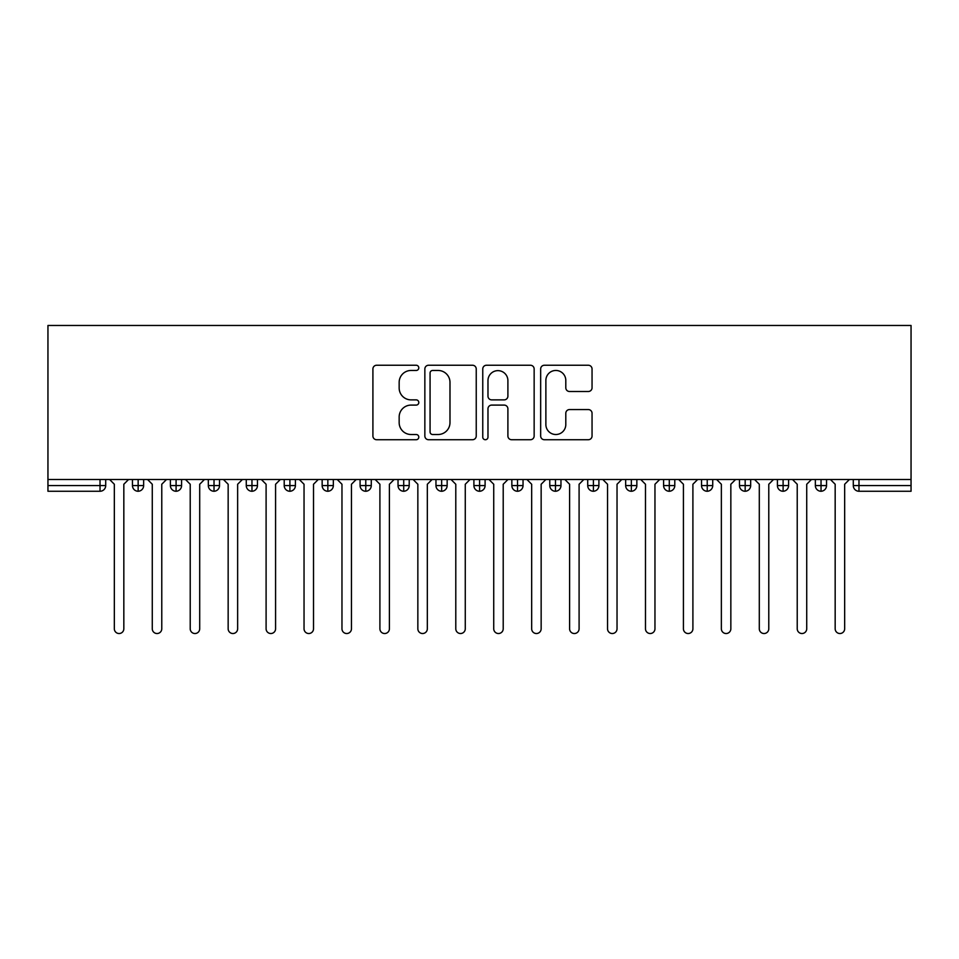 <?xml version="1.0" encoding="UTF-8"?>
<svg xmlns="http://www.w3.org/2000/svg" width="959" height="959" viewBox="0 0 959 959"><rect width="100%" height="100%" fill="white"/><g stroke="black" fill="none" stroke-linecap="round" stroke-linejoin="round"><path stroke-width="1.44" d="M418.795 367.848A2.601 2.601 0 0 0 416.194 365.247L376.623 365.247A3.728 3.728 0 0 0 372.907 368.975L372.907 435.997A3.728 3.728 0 0 0 376.623 439.725L416.194 439.725A2.601 2.601 0 0 0 418.795 437.112A2.601 2.601 0 0 0 416.194 434.511L411.075 434.511A11.916 11.916 0 0 1 399.16 422.595L399.16 417.009A11.916 11.916 0 0 1 411.075 405.094L416.194 405.094A2.601 2.601 0 0 0 418.795 402.48A2.601 2.601 0 0 0 416.194 399.879L411.075 399.879A11.916 11.916 0 0 1 399.16 387.963L399.16 382.377A11.916 11.916 0 0 1 411.075 370.462L416.194 370.462A2.601 2.601 0 0 0 418.795 367.848M588.335 391.5A3.728 3.728 0 0 0 592.051 387.772L592.051 368.975A3.728 3.728 0 0 0 588.335 365.247L544.388 365.247A3.728 3.728 0 0 0 540.66 368.975L540.66 435.997A3.728 3.728 0 0 0 544.388 439.725L588.335 439.725A3.728 3.728 0 0 0 592.051 435.997L592.051 413.281A3.728 3.728 0 0 0 588.335 409.565L569.526 409.565A3.728 3.728 0 0 0 565.798 413.281L565.798 424.549A9.962 9.962 0 0 1 555.836 434.511A9.962 9.962 0 0 1 545.875 424.549L545.875 380.423A9.962 9.962 0 0 1 555.836 370.462A9.962 9.962 0 0 1 565.798 380.423L565.798 387.772A3.728 3.728 0 0 0 569.526 391.5L588.335 391.5M47.95 479.5L47.95 325.473L911.05 325.473L911.05 479.5L47.95 479.5L47.95 485.566L100.024 485.566L100.024 479.5M476.239 368.975A3.728 3.728 0 0 0 472.523 365.247L428.577 365.247A3.728 3.728 0 0 0 424.849 368.975L424.849 435.997A3.728 3.728 0 0 0 428.577 439.725L472.523 439.725A3.728 3.728 0 0 0 476.239 435.997L476.239 368.975M486.477 365.247L530.423 365.247A3.728 3.728 0 0 1 534.151 368.975L534.151 435.997A3.728 3.728 0 0 1 530.423 439.725L511.615 439.725A3.728 3.728 0 0 1 507.898 435.997L507.898 408.81A3.728 3.728 0 0 0 504.17 405.094L491.691 405.094A3.728 3.728 0 0 0 487.975 408.81L487.975 437.112A2.601 2.601 0 0 1 485.362 439.725A2.601 2.601 0 0 1 482.761 437.112L482.761 368.975A3.728 3.728 0 0 1 486.477 365.247M105.706 479.5L105.706 485.566A5.694 5.694 0 0 1 100.024 491.26L47.95 491.26L47.95 485.566M911.05 491.26L858.976 491.26A5.694 5.694 0 0 1 853.294 485.566L853.294 479.5L853.294 485.566A5.694 5.694 0 0 0 858.976 491.26L858.976 485.566L911.05 485.566L911.05 491.26M911.05 479.5L911.05 485.566M138.144 491.26A5.694 5.694 0 0 1 132.462 485.566L132.462 479.5L132.462 485.566A5.694 5.694 0 0 0 138.144 491.26A5.694 5.694 0 0 0 143.646 485.578L143.646 479.5L143.646 485.566A5.694 5.694 0 0 1 138.144 491.26L138.144 485.566L143.646 485.566M138.144 479.5L138.144 485.566L132.462 485.566M100.024 491.26A5.694 5.694 0 0 0 105.706 485.566A5.694 5.694 0 0 1 100.024 491.26L100.024 485.566L105.706 485.566M176.084 479.5L176.084 485.566L170.402 485.566L170.402 479.5L170.402 485.566A5.694 5.694 0 0 0 176.084 491.26A5.694 5.694 0 0 0 181.587 485.578L181.587 479.5L181.587 485.566A5.694 5.694 0 0 1 176.084 491.26A5.694 5.694 0 0 1 170.402 485.566A5.694 5.694 0 0 0 176.084 491.26L176.084 485.566L181.587 485.566M214.025 479.5L214.025 485.566L208.331 485.566L208.331 479.5L208.331 485.566A5.694 5.694 0 0 0 214.025 491.26A5.694 5.694 0 0 0 219.527 485.578L219.527 479.5L219.527 485.566A5.694 5.694 0 0 1 214.025 491.26A5.694 5.694 0 0 1 208.331 485.566A5.694 5.694 0 0 0 214.025 491.26L214.025 485.566L219.527 485.566M251.965 479.5L251.965 491.26A5.694 5.694 0 0 1 246.271 485.566L246.271 479.5L246.271 485.566A5.694 5.694 0 0 0 251.965 491.26A5.694 5.694 0 0 0 257.468 485.578L257.468 479.5M289.906 479.5L289.906 491.26A5.694 5.694 0 0 1 284.212 485.566A5.694 5.694 0 0 0 289.906 491.26A5.694 5.694 0 0 1 284.212 485.566L284.212 479.5M295.408 479.5L295.408 485.566A5.694 5.694 0 0 1 289.906 491.26A5.694 5.694 0 0 0 295.408 485.578L284.212 485.566M327.846 479.5L327.846 485.566L322.152 485.566L322.152 479.5L322.152 485.566A5.694 5.694 0 0 0 327.846 491.26A5.694 5.694 0 0 0 333.336 485.578L333.336 479.5L333.336 485.566A5.694 5.694 0 0 1 327.846 491.26A5.694 5.694 0 0 1 322.152 485.566A5.694 5.694 0 0 0 327.846 491.26L327.846 485.566L333.336 485.566M365.775 491.26A5.694 5.694 0 0 1 360.093 485.566L360.093 479.5L360.093 485.566A5.694 5.694 0 0 0 365.775 491.26A5.694 5.694 0 0 0 371.277 485.578L371.277 479.5L371.277 485.566A5.694 5.694 0 0 1 365.775 491.26L365.775 485.566L371.277 485.566M403.715 479.5L403.715 485.566L398.033 485.566L398.033 479.5L398.033 485.566A5.694 5.694 0 0 0 403.715 491.26A5.694 5.694 0 0 0 409.217 485.578L409.217 479.5L409.217 485.566A5.694 5.694 0 0 1 403.715 491.26A5.694 5.694 0 0 1 398.033 485.566A5.694 5.694 0 0 0 403.715 491.26L403.715 485.566L409.217 485.566M441.655 479.5L441.655 491.26A5.694 5.694 0 0 1 435.961 485.566L435.961 479.5L435.961 485.566A5.694 5.694 0 0 0 441.655 491.26A5.694 5.694 0 0 0 447.158 485.578L447.158 479.5M479.596 479.5L479.596 491.26A5.694 5.694 0 0 1 473.902 485.566L473.902 479.5L473.902 485.566A5.694 5.694 0 0 0 479.596 491.26A5.694 5.694 0 0 0 485.098 485.578L485.098 479.5M517.536 479.5L517.536 491.26A5.694 5.694 0 0 1 511.842 485.566L511.842 479.5L511.842 485.566A5.694 5.694 0 0 0 517.536 491.26A5.694 5.694 0 0 0 523.039 485.578L523.039 479.5M555.477 479.5L555.477 485.566L549.783 485.566L549.783 479.5L549.783 485.566A5.694 5.694 0 0 0 555.477 491.26A5.694 5.694 0 0 0 560.967 485.578L560.967 479.5L560.967 485.566A5.694 5.694 0 0 1 555.477 491.26A5.694 5.694 0 0 1 549.783 485.566A5.694 5.694 0 0 0 555.477 491.26L555.477 485.566L560.967 485.566M593.405 479.5L593.405 485.566L587.723 485.566L587.723 479.5L587.723 485.566A5.694 5.694 0 0 0 593.405 491.26A5.694 5.694 0 0 0 598.907 485.578L598.907 479.5L598.907 485.566A5.694 5.694 0 0 1 593.405 491.26A5.694 5.694 0 0 1 587.723 485.566A5.694 5.694 0 0 0 593.405 491.26L593.405 485.566L598.907 485.566M631.346 479.5L631.346 485.566L625.664 485.566L625.664 479.5L625.664 485.566A5.694 5.694 0 0 0 631.346 491.26A5.694 5.694 0 0 0 636.848 485.578L636.848 479.5L636.848 485.566A5.694 5.694 0 0 1 631.346 491.26A5.694 5.694 0 0 1 625.664 485.566A5.694 5.694 0 0 0 631.346 491.26L631.346 485.566L636.848 485.566M669.286 479.5L669.286 491.26A5.694 5.694 0 0 1 663.592 485.566L663.592 479.5L663.592 485.566A5.694 5.694 0 0 0 669.286 491.26A5.694 5.694 0 0 0 674.788 485.578L674.788 479.5M707.227 479.5L707.227 491.26A5.694 5.694 0 0 1 701.532 485.566L701.532 479.5L701.532 485.566A5.694 5.694 0 0 0 707.227 491.26A5.694 5.694 0 0 0 712.729 485.578L712.729 479.5M745.167 479.5L745.167 485.566L739.473 485.566L739.473 479.5L739.473 485.566A5.694 5.694 0 0 0 745.167 491.26A5.694 5.694 0 0 0 750.669 485.578L750.669 479.5L750.669 485.566A5.694 5.694 0 0 1 745.167 491.26A5.694 5.694 0 0 1 739.473 485.566A5.694 5.694 0 0 0 745.167 491.26L745.167 485.566L750.669 485.566M783.107 479.5L783.107 491.26A5.694 5.694 0 0 1 777.413 485.566L777.413 479.5L777.413 485.566A5.694 5.694 0 0 0 783.107 491.26A5.694 5.694 0 0 0 788.598 485.578L788.598 479.5M821.036 479.5L821.036 491.26A5.694 5.694 0 0 1 815.354 485.566L815.354 479.5L815.354 485.566A5.694 5.694 0 0 0 821.036 491.26A5.694 5.694 0 0 0 826.538 485.578L826.538 479.5M365.775 479.5L365.775 485.566L360.093 485.566M432.677 370.462A2.601 2.601 0 0 0 430.064 373.063L430.064 431.91A2.601 2.601 0 0 0 432.677 434.511L438.071 434.511A11.916 11.916 0 0 0 449.987 422.595L449.987 382.377A11.916 11.916 0 0 0 438.071 370.462L432.677 370.462M507.898 380.603A9.962 9.962 0 0 0 497.937 370.642A9.962 9.962 0 0 0 487.975 380.603L487.975 396.151A3.728 3.728 0 0 0 491.691 399.879L504.17 399.879A3.728 3.728 0 0 0 507.898 396.151L507.898 380.603M109.602 479.5L114.337 484.247L114.337 628.792A4.747 4.747 0 0 0 119.084 633.527A4.747 4.747 0 0 0 123.831 628.792L123.831 484.247L128.566 479.5M147.542 479.5L152.277 484.247L152.277 628.792A4.747 4.747 0 0 0 157.024 633.527A4.747 4.747 0 0 0 161.771 628.792L161.771 484.247L166.506 479.5M185.483 479.5L190.218 484.247L190.218 628.792A4.747 4.747 0 0 0 194.965 633.527A4.747 4.747 0 0 0 199.7 628.792L199.7 484.247L204.447 479.5M223.411 479.5L228.158 484.247L228.158 628.792A4.747 4.747 0 0 0 232.905 633.527A4.747 4.747 0 0 0 237.64 628.792L237.64 484.247L242.387 479.5M261.351 479.5L266.099 484.247L266.099 628.792A4.747 4.747 0 0 0 270.834 633.527A4.747 4.747 0 0 0 275.581 628.792L275.581 484.247L280.328 479.5M299.292 479.5L304.039 484.247L304.039 628.792A4.747 4.747 0 0 0 308.774 633.527A4.747 4.747 0 0 0 313.521 628.792L313.521 484.247L318.256 479.5M337.232 479.5L341.967 484.247L341.967 628.792A4.747 4.747 0 0 0 346.714 633.527A4.747 4.747 0 0 0 351.462 628.792L351.462 484.247L356.197 479.5M375.173 479.5L379.908 484.247L379.908 628.792A4.747 4.747 0 0 0 384.655 633.527A4.747 4.747 0 0 0 389.402 628.792L389.402 484.247L394.137 479.5M413.113 479.5L417.848 484.247L417.848 628.792A4.747 4.747 0 0 0 422.595 633.527A4.747 4.747 0 0 0 427.33 628.792L427.33 484.247L432.077 479.5M451.042 479.5L455.789 484.247L455.789 628.792A4.747 4.747 0 0 0 460.536 633.527A4.747 4.747 0 0 0 465.271 628.792L465.271 484.247L470.018 479.5M488.982 479.5L493.729 484.247L493.729 628.792A4.747 4.747 0 0 0 498.464 633.527A4.747 4.747 0 0 0 503.211 628.792L503.211 484.247L507.958 479.5M526.923 479.5L531.67 484.247L531.67 628.792A4.747 4.747 0 0 0 536.405 633.527A4.747 4.747 0 0 0 541.152 628.792L541.152 484.247L545.887 479.5M564.863 479.5L569.598 484.247L569.598 628.792A4.747 4.747 0 0 0 574.345 633.527A4.747 4.747 0 0 0 579.092 628.792L579.092 484.247L583.827 479.5M602.803 479.5L607.538 484.247L607.538 628.792A4.747 4.747 0 0 0 612.286 633.527A4.747 4.747 0 0 0 617.033 628.792L617.033 484.247L621.768 479.5M640.744 479.5L645.479 484.247L645.479 628.792A4.747 4.747 0 0 0 650.226 633.527A4.747 4.747 0 0 0 654.961 628.792L654.961 484.247L659.708 479.5M678.672 479.5L683.419 484.247L683.419 628.792A4.747 4.747 0 0 0 688.166 633.527A4.747 4.747 0 0 0 692.901 628.792L692.901 484.247L697.649 479.5M716.613 479.5L721.36 484.247L721.36 628.792A4.747 4.747 0 0 0 726.095 633.527A4.747 4.747 0 0 0 730.842 628.792L730.842 484.247L735.589 479.5M754.553 479.5L759.3 484.247L759.3 628.792A4.747 4.747 0 0 0 764.035 633.527A4.747 4.747 0 0 0 768.782 628.792L768.782 484.247L773.517 479.5M792.494 479.5L797.229 484.247L797.229 628.792A4.747 4.747 0 0 0 801.976 633.527A4.747 4.747 0 0 0 806.723 628.792L806.723 484.247L811.458 479.5M830.434 479.5L835.169 484.247L835.169 628.792A4.747 4.747 0 0 0 839.916 633.527A4.747 4.747 0 0 0 844.663 628.792L844.663 484.247L849.398 479.5M858.976 479.5L858.976 485.566L853.294 485.566A5.694 5.694 0 0 0 858.976 491.26M246.271 485.566A5.694 5.694 0 0 0 251.965 491.26A5.694 5.694 0 0 0 257.468 485.578L246.271 485.566M435.961 485.566A5.694 5.694 0 0 0 441.655 491.26A5.694 5.694 0 0 0 447.158 485.578L435.961 485.566M473.902 485.566A5.694 5.694 0 0 0 479.596 491.26A5.694 5.694 0 0 0 485.098 485.578L473.902 485.566M511.842 485.566A5.694 5.694 0 0 0 517.536 491.26A5.694 5.694 0 0 0 523.039 485.578L511.842 485.566M663.592 485.566A5.694 5.694 0 0 0 669.286 491.26A5.694 5.694 0 0 0 674.788 485.578L663.592 485.566M701.532 485.566A5.694 5.694 0 0 0 707.227 491.26A5.694 5.694 0 0 0 712.729 485.578L701.532 485.566M777.413 485.566L788.598 485.566A5.694 5.694 0 0 1 783.107 491.26M815.354 485.566A5.694 5.694 0 0 0 821.036 491.26A5.694 5.694 0 0 0 826.538 485.578L815.354 485.566"/></g></svg>
